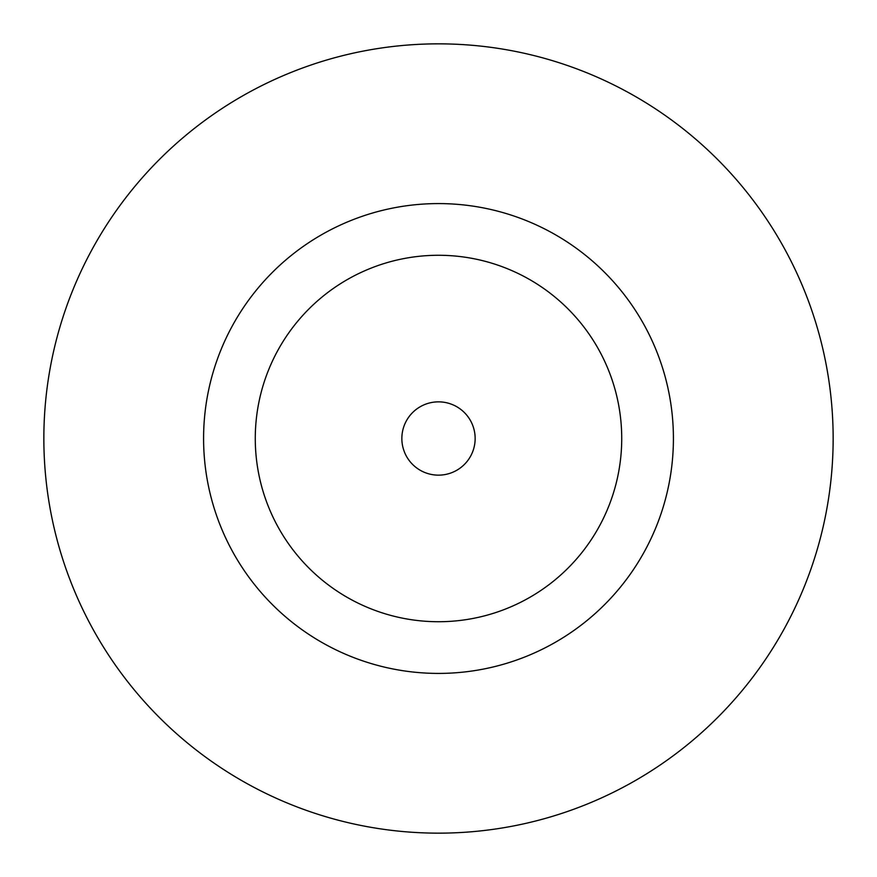 <?xml version="1.0" encoding="UTF-8"?>
<svg xmlns="http://www.w3.org/2000/svg" width="877" height="877" viewBox="0 0 877 877"><rect width="100%" height="100%" fill="white"/><g stroke="black" fill="none" stroke-linecap="round" stroke-linejoin="round"><path stroke-width="1.32" d="M475.148 438.5A36.648 36.648 0 0 0 438.5 401.852A36.648 36.648 0 0 0 401.852 438.5A36.648 36.648 0 0 0 438.5 475.148A36.648 36.648 0 0 0 475.148 438.5M673.415 438.5A234.915 234.915 0 0 0 438.5 203.585A234.915 234.915 0 0 0 203.585 438.5A234.915 234.915 0 0 0 438.5 673.415A234.915 234.915 0 0 0 673.415 438.5M833.15 438.5A394.65 394.65 0 0 0 438.5 43.85A394.65 394.65 0 0 0 43.85 438.5A394.65 394.65 0 0 0 438.5 833.15A394.65 394.65 0 0 0 833.15 438.5M255.273 438.5A183.227 183.227 0 0 0 438.5 621.727A183.227 183.227 0 0 0 621.727 438.5A183.227 183.227 0 0 0 438.5 255.273A183.227 183.227 0 0 0 255.273 438.5"/></g></svg>
